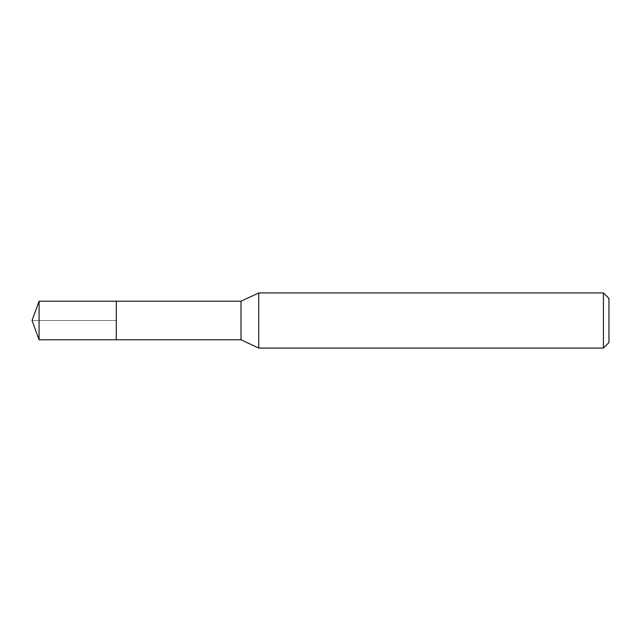 <?xml version="1.0" encoding="UTF-8"?>
<svg xmlns="http://www.w3.org/2000/svg" width="641" height="641" viewBox="0 0 641 641"><rect width="100%" height="100%" fill="white"/><g stroke="black" fill="none" stroke-linecap="round" stroke-linejoin="round"><path stroke-width="0.48" stroke-dasharray="3.21 2.4" d="M116.285 301.198L116.285 339.802L116.285 301.198M39.077 339.802L39.077 301.198M241.016 301.198L241.016 339.802M258.756 348.071L258.756 292.929M603.437 292.929L603.437 348.071M608.95 298.442L608.95 342.558M32.05 320.5L116.285 320.5L32.05 320.5"/><path stroke-width="0.96" d="M116.285 301.198L39.077 301.198L39.077 339.802L116.285 339.802L116.285 301.198L116.285 339.802L241.016 339.802L241.016 301.198L116.285 301.198M39.077 339.802L32.05 320.5L39.077 301.198M241.016 301.198L258.756 292.929L258.756 348.071L241.016 339.802M258.756 348.071L603.437 348.071L603.437 292.929L258.756 292.929M603.437 292.929L608.95 298.442L608.95 342.558L603.437 348.071"/></g></svg>
